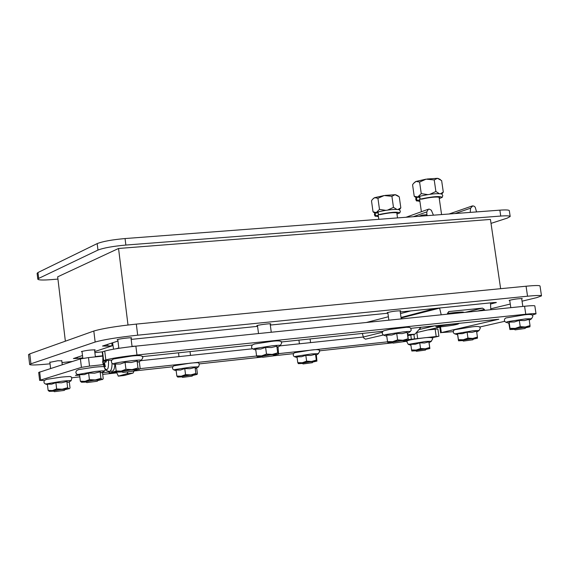 <?xml version="1.0" encoding="UTF-8"?>
<svg xmlns="http://www.w3.org/2000/svg" width="570" height="570" viewBox="0 0 570 570"><rect width="100%" height="100%" fill="white"/><g stroke="black" fill="none" stroke-linecap="round" stroke-linejoin="round"><path stroke-width="0.85" d="M133.102 373.058L124.374 375.466L118.332 376.122L126.996 373.728L133.102 373.058L134.085 370.913M257.562 326.346L131.171 339.399M270.308 325.064L387.899 313.215M400.247 311.968L493.52 302.57L496.385 302.499L490.528 304.059M102.686 355.787L95.354 356.549M82.785 357.86L77.506 358.409L77.363 357.205M82.5 355.538L73.395 358.559L77.506 358.409M94.748 351.562L112.155 345.833L106.49 346.104L106.326 344.786M117.969 341.06L102.536 346.033L106.49 346.104M117.819 339.891L117.135 339.763C116.693 339.143 131.948 337.205 131.663 337.917L131.029 338.217M82.037 351.704L81.389 351.59C85.913 350.422 90.509 349.838 95.176 349.859L94.57 350.13M257.498 325.869L256.842 325.748C256.407 325.171 271.071 323.226 270.8 323.895L270.194 324.18M509.751 300.525L509.124 300.433C513.428 299.271 517.809 298.652 522.277 298.566L521.707 298.83M387.842 312.773L387.201 312.666C391.618 311.469 396.122 310.849 400.71 310.814L400.126 311.085M49.868 362.335L57.791 360.76L61.795 360.839M93.815 331.035L95.154 342.036C103.633 339.627 117.812 337.34 137.691 335.189L136.315 324.095C116.444 326.204 102.279 328.519 93.815 331.035L29.768 353.877L28.5 354.654L29.661 364.536L30.93 363.803L29.768 353.877M95.154 342.036L30.93 363.803M50.039 363.81C37.356 365.071 30.566 365.313 29.661 364.536M61.995 362.556L72.319 361.473M490.749 308.783L510.271 304.045M522.056 301.188L536.783 297.611L541.5 295.88L540.018 286.005C539.612 285.314 534.959 285.385 526.06 286.218L136.315 324.095M526.06 286.218L527.549 296.215C536.448 295.36 541.101 295.246 541.5 295.88M527.549 296.215L137.691 335.189M94.877 352.623L102.393 351.847M97.826 380.568L102.194 379.456L95.297 379.926L84.987 381.351L81.517 382.249L86.141 382.057M97.278 381.259L98.197 380.09L93.943 380.311L85.664 381.693L86.832 382.598L97.278 381.259L86.832 382.598M81.46 382.228L80.342 381.202L84.987 381.351L89.426 379.627L95.297 379.926L100.918 378.366L102.194 379.456L102.735 379.292L103.227 378.687L102.458 372.317M80.342 381.202L79.558 374.661L84.175 374.611L88.635 373.058L94.477 373.193L100.121 371.818L101.374 372.751L104.36 371.127C104.723 370.692 101.702 370.806 95.297 371.469L77.541 374.547L76.28 373.664L75.824 372.353L76.423 370.7L78.553 369.609L94.499 367.166C101.46 366.524 104.631 366.417 103.997 366.852M100.121 371.818L100.918 378.366M88.635 373.058L89.426 379.627M77.826 374.632L75.418 375.402L79.586 375.195M102.5 372.709L109.07 371.996M139.992 368.647L185.279 363.745M103.234 364.643L89.526 366.104L88.5 357.604L80.398 358.886L38.689 372.452L39.622 380.368L44.375 380.518M80.398 358.886L81.425 367.372L89.526 366.104M81.425 367.372L39.622 380.368M71.906 377.746L79.821 376.884M102.707 374.397L116.48 372.901M134.071 370.984L172.774 366.774M199.422 363.881L262.385 357.034M273.344 355.844L293.514 353.649M319.293 350.842L392.787 342.855M403.403 341.701L407.123 341.295M431.604 337.853L438.921 336.214L437.895 329.018L427.892 329.909M408.405 339.578L438.921 336.214M314.683 349.731L387.579 341.829M194.171 362.784L256.657 356.015M278.823 353.614L306.318 350.636M64.838 389.738L68.942 388.719L62.244 389.203L52.476 390.55L49.298 391.362L53.68 391.163M64.303 390.422L65.18 389.31L61.033 389.545L53.252 390.828L54.364 391.69L64.303 390.422L54.364 391.69M49.269 391.348L48.129 390.393L52.476 390.55L56.637 388.932L62.244 389.203L67.63 387.707L68.942 388.719L69.54 388.526L70.032 387.956L69.305 381.893M48.129 390.393L47.395 384.18L51.72 384.151L55.896 382.691L61.482 382.805L66.889 381.487L68.179 382.342L71.065 380.796C71.364 380.404 68.414 380.532 62.215 381.188L45.522 384.03L44.375 383.247L43.911 382.043L44.389 380.496L46.59 379.349L61.475 377.091C75.254 375.851 69.561 377.026 71.948 377.825L71.086 380.781M66.889 381.487L67.63 387.707M55.896 382.691L56.637 388.932M192.689 375.459L196.743 374.49L190.815 374.903L181.296 376.207L177.726 377.076L181.93 376.87M192.168 376.136L193.002 375.053L189.39 375.26L181.524 376.556L182.607 377.383L192.168 376.136L182.607 377.383M177.719 377.076L176.85 376.086L181.296 376.207L185.535 374.611L190.815 374.903L195.859 373.471L197.035 374.412L197.412 373.799L196.671 368.013M176.85 376.086L176.087 370.065L180.512 370.016L184.773 368.576L190.024 368.705L195.09 367.451L195.959 368.32L198.617 366.788L190.9 367.116L174.776 369.581L174.028 369.994L176.166 370.664M195.09 367.451L195.859 373.471M184.773 368.576L185.535 374.611M312.844 362.043L316.827 361.123L311.576 361.466L302.292 362.741L298.345 363.66L302.406 363.439M312.339 362.705L313.137 361.658L309.973 361.836L302.029 363.147L303.076 363.945L312.339 362.705L303.076 363.945M298.345 363.66L297.775 362.641L302.292 362.741L306.603 361.166L311.576 361.466L316.307 360.09L316.927 361.109L316.371 354.989M297.775 362.641L296.991 356.806L301.487 356.735L305.819 355.324L310.764 355.459L315.524 354.255L316.136 355.139L318.516 353.621L311.769 353.906L295.752 356.336L294.711 356.806L297.091 357.547M315.524 354.255L316.307 360.09M305.819 355.324L306.603 361.166M425.975 349.403L429.858 348.534L425.227 348.819L416.171 350.058L411.825 351.013L415.801 350.799M425.476 350.065L426.246 349.047L423.467 349.203L415.437 350.522L416.463 351.298L425.476 350.065L416.463 351.298M411.861 351.035L411.597 349.987L416.171 350.058L420.539 348.519L425.227 348.819L429.68 347.501L429.873 348.548L429.075 342.741M411.597 349.987L410.792 344.33L415.352 344.244L419.734 342.848L424.401 342.998L428.875 341.843L429.046 342.762L431.44 341.223L425.519 341.473L408.277 344.394L406.873 341.801C407.436 340.896 404.579 340.326 424.629 337.761C437.539 336.549 430.97 339.991 431.454 341.209M428.875 341.843L429.68 347.501M419.734 342.848L420.539 348.519M473.378 339.114L477.475 338.188L472.822 338.438L463.31 339.748L458.529 340.796L462.726 340.589M472.872 339.791L473.677 338.722L470.891 338.865L462.327 340.29L463.41 341.095L472.872 339.791L463.41 341.095M457.61 334.74L458.522 340.81L458.423 339.684L463.31 339.748L467.963 338.117L472.822 338.438L477.425 337.077L477.446 338.224M476.698 332.068L479.114 330.514L473.171 330.728L454.789 333.885L457.646 334.747L457.568 333.764L462.427 333.649L467.101 332.168L471.939 332.339L476.563 331.149L477.425 337.077M467.101 332.168L467.963 338.117M457.568 333.764L458.423 339.684M453.214 331.662L441.337 332.602L498.843 319.236L410.899 328.32M479.399 327.08L504.678 321.323M531.952 315.117L536.021 313.828C535.729 313.429 532.309 313.564 525.768 314.234L136.978 355.003C122.465 356.628 112.076 358.252 105.813 359.891L103.647 360.554L102.579 351.783L102.222 351.975L103.291 360.739L103.647 360.554M111.784 360.133L103.291 360.739M252.204 345.042L142.108 356.649M382.933 331.263L281.081 342M525.604 327.779L529.929 326.795L525.269 327.009L515.244 328.384L509.972 329.538L514.411 329.346M525.077 328.47L525.932 327.344L523.132 327.472L513.969 329.018L515.109 329.866L525.077 328.47L515.109 329.866M508.811 323.147L509.929 329.56L510.015 328.341L515.244 328.384L520.232 326.646L525.269 327.009L530.036 325.591L529.908 326.81M529.238 320.255L531.632 318.723L525.683 318.887L507.827 321.608L506.018 322.314L508.974 323.197L509.103 322.121L514.297 321.979L519.306 320.404L524.322 320.604L529.11 319.364L530.036 325.591M519.306 320.404L520.232 326.646M509.103 322.121L510.015 328.341M403.909 341.031L408.376 339.969L402.997 340.254L392.694 341.672L387.871 342.798L392.445 342.591M403.382 341.722L404.265 340.561L401.038 340.71L391.975 342.242L393.143 343.119L403.382 341.722L393.143 343.119M387.899 342.819L387.529 341.601L392.694 341.672L397.625 339.898L402.997 340.254L408.099 338.765L408.398 339.991L407.55 333.357M387.529 341.601L386.624 335.167L391.768 335.046L396.72 333.443L402.064 333.628L407.187 332.331L407.472 333.407L410.165 331.683C410.571 331.298 408.284 331.37 403.303 331.875L385.277 334.64L383.859 335.281L382.278 333.828L382.42 331.911L383.66 330.807L389.232 329.488L406.296 327.315L409.324 327.351L410.571 327.999L411.248 330.137L410.186 331.669M407.187 332.331L408.099 338.765M396.72 333.443L397.625 339.898M273.842 355.188L278.424 354.063L272.239 354.419L261.644 355.88L257.334 356.97L262.029 356.756M273.308 355.887L274.227 354.69L270.486 354.861L261.53 356.378L262.727 357.29L273.308 355.887L262.727 357.29M257.341 356.97L256.557 355.78L261.644 355.88L266.496 354.077L272.239 354.419L277.711 352.866L278.602 354.034L278.039 347.016M256.557 355.78L255.681 349.118L260.739 349.025L265.613 347.387L271.327 347.558L276.82 346.197L277.725 347.216L280.376 345.534C280.803 345.107 278.153 345.185 272.417 345.769L254.241 348.576L253.215 349.139L251.961 348.298L251.463 347.123L252.296 344.964L254.541 344.009L271.491 341.394C286.895 339.321 280.226 344.387 280.397 345.52M276.82 346.197L277.711 352.866M265.613 347.387L266.496 354.077M134.513 370.357L139.18 369.161L132.076 369.602L121.168 371.113L117.356 372.125L122.251 371.939M133.964 371.063L134.926 369.83L130.573 370.03L121.716 371.526L122.956 372.481L133.964 371.063L122.956 372.481M117.342 372.117L116.187 370.977L121.168 371.113L125.927 369.267L132.076 369.602L137.961 367.971L139.18 369.161L139.664 369.025L140.142 368.384L139.315 361.679M116.187 370.977L115.34 364.066L120.299 364.002L125.072 362.335L131.2 362.492L137.106 361.052L138.303 362.078L141.388 360.375C141.83 359.891 138.738 359.983 132.112 360.653C123.619 361.615 117.52 362.57 113.815 363.51L113.152 363.995L115.418 364.714M137.106 361.052L137.961 367.971M125.072 362.335L125.927 369.267M536.021 313.828L534.838 305.912C534.539 305.484 531.119 305.598 524.578 306.254L135.874 346.14C121.374 347.743 110.993 349.389 104.737 351.084L102.579 351.783M401.807 318.851L401.565 317.875M439.605 308.149L441.237 314.804M447.443 314.17L447.543 313.172L449.003 311.541L482.505 308.121L465.355 312.332M477.418 311.092L484.357 309.403L482.505 308.121M484.357 309.403L484.735 310.337M490.799 309.717L490.471 302.884M476.556 211.919L475.238 207.273L474.29 206.283L472.779 205.856L470.606 208.178L470.207 212.403M433.435 215.189L431.326 210.216L429.224 209.09L428.384 209.226L426.78 211.905L426.901 214.876M419.848 198.759L419.399 200.07L416.905 200.341L416.492 197.462L418.986 197.191L419.456 197.647M416.492 197.462L415.665 198.923L416.271 200.683L419.898 201.41M442.242 197.334L442.783 195.489L441.75 193.985C437.161 193.209 429.823 193.964 419.727 196.251L420.14 199.137C432.523 196.508 439.89 195.902 442.242 197.334L439.278 198.609M416.905 200.341L416.706 201.032M439.192 198.004L439.641 197.284C435.979 196.671 430.094 197.277 421.992 199.101L420.14 199.137M419.399 200.07L419.812 200.804M439.221 193.608L435.893 191.499L434.226 179.942L437.404 178.325L441.636 180.59L443.296 192.076L440.61 193.693M441.864 194.064L443.296 192.076M435.893 191.499L429.923 194.292M419.598 182.058L421.259 193.615L417.746 196.964L414.219 196.272L412.58 184.801L413.507 183.426L416.057 181.417L419.598 182.058L426.111 179.151L434.226 179.942M427.771 194.605L421.259 193.615M414.219 196.272L416.143 197.783M418.252 196.771L419.684 196.322M416.791 197.434L417.746 196.964M415.551 181.616L413.507 183.426M426.111 179.151L416.057 181.417M437.404 178.325L427.158 179.001M440.297 179.479L437.931 178.374M442.284 326.667L436.884 326.931C435.273 326.325 459.698 322.948 458.33 323.967C456.128 324.765 450.777 325.662 442.284 326.667M447.514 313.415C457.361 312.153 462.74 311.769 463.652 312.26L463.688 312.502M383.268 335.017L365.47 339.179L363.582 337.868L362.363 333.436M378.345 214.491L377.917 215.489L375.523 215.759L375.138 213.002L377.81 212.966M375.138 213.002L374.412 214.299L374.861 215.88L378.444 216.686M399.819 212.888L400.347 211.206L399.37 209.71C394.903 208.998 387.814 209.724 378.102 211.883L378.487 214.648C390.308 212.175 397.418 211.584 399.819 212.888L396.969 214.071M375.523 215.759L375.381 216.336M396.891 213.515L397.34 212.859C393.777 212.296 388.099 212.881 380.297 214.605L378.487 214.648M377.917 215.489L378.366 216.13M396.784 209.361L393.471 207.373L391.911 196.301L395.074 194.705L399.264 196.821L400.824 207.829L398.117 209.425M399.449 209.767L400.824 207.829M393.471 207.373L387.743 210.052M377.931 198.317L379.485 209.389L376.278 212.539L373.036 211.826L371.498 200.832L372.445 199.393L374.675 197.655L377.931 198.317L384.159 195.538L391.911 196.301M385.719 210.344L379.485 209.389M373.036 211.826L374.875 213.244M376.742 212.368L378.06 211.955M375.416 212.966L376.278 212.539M374.219 197.833L372.445 199.393M384.159 195.538L374.675 197.655M395.074 194.705L385.156 195.396M398.188 195.945L395.601 194.74M407.728 334.618L414.896 334.198L407.871 335.659M414.896 334.198L420.632 327.743L418.736 327.493M401.024 317.476L435.359 308.434M436.014 308.505L439.513 308.156L401.095 317.982L439.513 308.156M440.126 307.95L439.748 308.113M421.266 216.108L422.235 215.09L426.125 214.74L427.778 215.617M116.423 372.538L109.205 373.115L116.244 371.056M116.708 371.64L113.48 372.566L116.387 372.296M132.033 346.339L136.116 346.118M118.809 347.957L116.173 348.74M114.805 365.228L115.097 364.608M499.869 210.152L500.738 216.051C506.716 215.617 509.865 215.773 510.186 216.507L509.316 210.665C508.989 209.903 505.839 209.732 499.869 210.152L125.058 238.552C112.034 239.721 102.735 241.402 97.171 243.604L37.976 272.524L37.114 273.315L37.805 279.193L38.675 278.424L37.976 272.524M37.805 279.193C38.468 280.134 43.113 280.269 51.735 279.599L57.933 279.072M491.019 223.376L507.243 218.118L510.186 216.507M500.738 216.051L125.863 245.057L125.058 238.552M97.171 243.604L97.969 250.073C103.533 247.921 112.832 246.247 125.863 245.057M97.969 250.073L38.675 278.424M500.638 288.691L490.435 219.429L118.546 248.47L57.67 276.835L65.365 341.181M103.277 360.632L102.678 361.337L106.091 361.109M102.678 361.337L102.878 362.983L103.377 362.784L104.816 366.873L105.179 366.261M104.816 366.873L105.357 366.709L104.424 362.47L106.248 361.957L106.113 360.71M108.471 360.482C108.82 368.89 107.538 371.448 104.616 368.156L104.616 368.156C105.151 370.016 106.768 371.091 109.468 371.376C111.15 370.942 112.012 368.27 112.055 363.346M114.841 364.529C114.599 368.662 113.729 370.878 112.233 371.184L109.468 371.376M113.558 349.182L112.596 342.727M116.323 371.754L118.332 376.122M127.887 372.125L126.996 373.728M128.001 324.993L118.546 248.47M140.94 360.66L252.489 348.797M279.82 345.89L363.233 337.02L382.242 332.324M102.728 356.122L88.5 357.604M107.694 344.337L107.894 345.962M495.458 302.428L495.515 302.827M193.985 362.805L185.407 363.731M314.498 349.745L306.432 350.621M105.813 359.891L104.737 351.084M441.337 332.602L440.517 326.923M525.768 314.234L524.578 306.254M136.978 355.003L135.874 346.14M448.583 311.64L449.003 311.541M413.321 216.714L426.78 211.905M455.052 213.551L470.606 208.178M418.978 329.595L434.924 325.784M109.504 372.98L109.305 371.384M103.177 362.848L102.992 361.295M103.156 360.974L106.07 360.931M103.683 363.411L104.303 363.339M410.799 335.174L411.369 339.257M414.497 338.808L413.898 334.547M417.632 338.366L416.805 332.531M435.138 329.139L436.171 336.357M40.591 379.884L39.658 371.939M111.805 342.983L112.155 345.833M102.351 379.584L102.735 379.292M104.381 371.113L105.5 369.51M79.622 375.203L77.541 374.547M69.134 388.833L69.54 388.526M47.445 384.643L45.522 384.03M174.007 369.987L172.924 369.246L172.461 368.063L172.938 366.546L173.978 365.798L190.102 363.161C202.051 362.078 197.277 363.069 199.429 363.902L198.631 366.774M294.69 356.799L293.664 356.115L293.187 354.946L293.657 353.45L294.683 352.723L310.928 350.08C325.007 348.185 317.804 352.944 318.537 353.607M410.92 345.206L408.277 344.394M454.774 333.878L453.692 333.165L453.214 331.996L453.663 330.5L454.718 329.731L472.209 326.845C484.657 325.114 478.886 329.731 479.128 330.507M505.996 322.307L504.82 321.523L504.336 320.326L504.785 318.78L505.868 317.967L524.649 314.818C537.218 313.151 531.532 317.782 531.646 318.708M386.766 336.172L383.859 335.281M255.787 349.944L253.215 349.139M139.308 369.296L139.664 369.025M113.117 363.988L111.862 363.14L111.321 361.43L111.969 359.898L113.48 358.979L131.25 356.115C148.692 353.92 141.189 359.178 141.417 360.361M440.603 332.852L439.776 327.094M441.579 214.569L439.057 197.099M421.38 211.741L419.655 199.678M458.33 323.967L458.964 323.254M436.884 326.931L435.06 325.769M406.004 217.263L428.384 209.226M449.039 214.007L472.181 205.977M397.511 217.911L396.777 212.688M378.815 219.329L378.209 215.025M420.61 327.294L420.66 327.672M416.257 332.666L441.066 326.795M410.778 310.906L400.475 313.593M422.235 215.09L418.857 216.294M388.398 316.742L366.31 322.492M108.991 371.384L109.205 373.115M81.995 351.32L82.842 358.366M94.527 349.745L95.389 356.884M49.825 361.986L50.587 368.434M61.752 360.489L62.251 364.7M178.51 352.809L178.994 356.613M190.024 351.597L190.508 355.388M298.929 340.119L299.421 343.803M310.08 338.943L310.579 342.62M509.694 300.176L510.805 307.665M521.65 298.481L522.832 306.432M387.785 312.396L388.875 320.176M400.069 310.707L401.223 318.908M257.448 325.463L258.516 333.557M270.137 323.781L271.263 332.246M117.769 339.464L118.859 348.313M130.972 337.782L132.062 346.56M106.041 360.717L106.177 361.971M102.864 357.255L102.842 362.855L104.616 368.156M124.288 375.48L118.247 376.143"/></g></svg>
